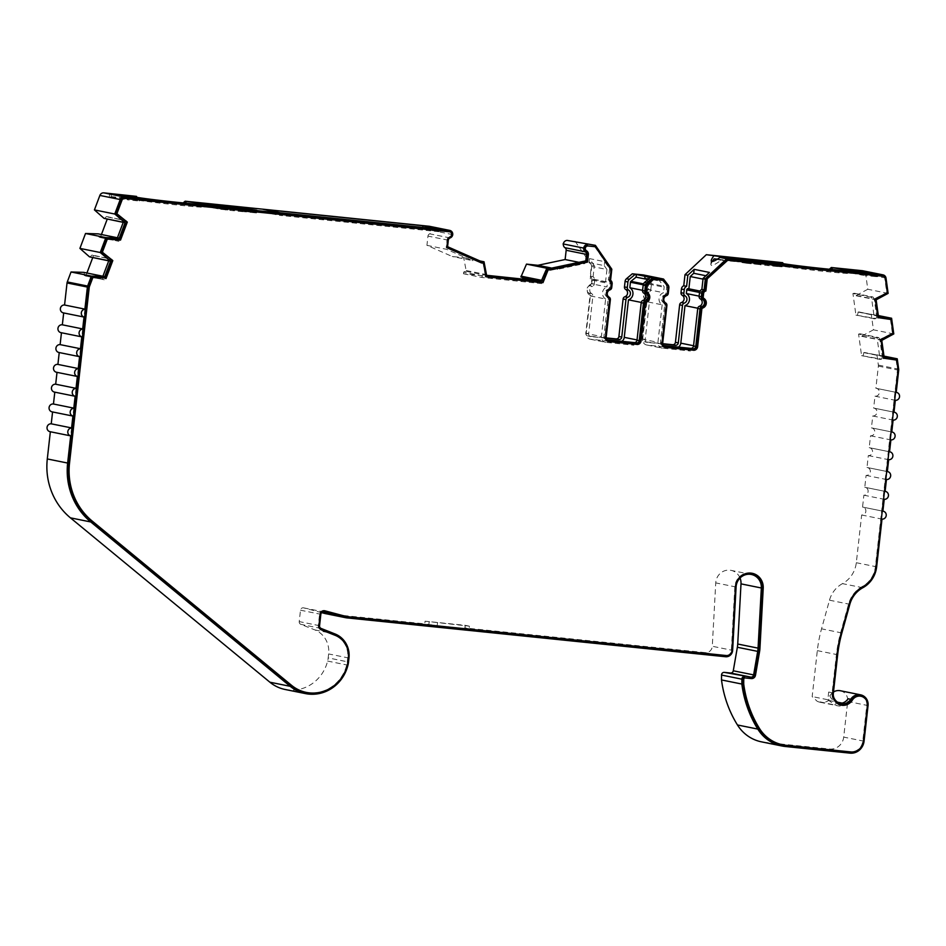 <?xml version="1.0" encoding="UTF-8"?>
<svg xmlns="http://www.w3.org/2000/svg" width="946" height="946" viewBox="0 0 946 946"><rect width="100%" height="100%" fill="white"/><g stroke="black" fill="none" stroke-linecap="round" stroke-linejoin="round"><path stroke-width="0.71" stroke-dasharray="4.73 3.55" d="M740.044 578.018A13.291 12.629 101.4 0 0 731.01 570.355A13.291 12.629 101.4 0 0 715.803 582.097A13.291 12.629 101.4 0 0 715.744 582.89L712.291 646.272L732.63 650.387M842.129 703.115L846.493 703.99A9.968 9.472 -78.6 0 1 848.065 698.751M838.605 702.973L835.968 702.44L835.661 705.196L817.155 701.258A12.629 11.991 101.4 0 0 819.957 702.216A12.629 11.991 101.4 0 0 828.791 700.418A9.968 9.472 -78.6 0 1 833.485 692.011M828.791 700.418L837.222 702.121M742.858 260.079L742.575 262.621L746.37 262.704L732.712 260.623L733.008 257.986M830.517 269.362L829.406 270.083L828.53 269.906L829.311 269.243M781.077 262.361L784.175 265.436A33.89 0.981 6.4 0 0 778.676 265.365A33.89 0.981 6.4 0 0 822.724 271.23L827.75 271.75A33.89 0.981 6.4 0 0 851.057 273.429A33.89 0.981 6.4 0 0 849.413 272.945A33.89 0.981 6.4 0 0 829.406 270.083M712.184 261.498L710.801 264.442L711.392 265.412C712.965 265.578 716.205 263.863 721.089 260.268L739.169 261.912L717.458 259.145M184.328 203.059L183.217 203.768L182.341 203.591L183.122 202.929M134.9 196.059L137.986 199.133A33.89 0.981 6.4 0 0 132.487 199.05A33.89 0.981 6.4 0 0 176.535 204.927L181.561 205.448A33.89 0.981 6.4 0 0 204.868 207.127A33.89 0.981 6.4 0 0 203.224 206.63A33.89 0.981 6.4 0 0 183.217 203.768M751.916 573.241A14.616 13.883 101.4 0 0 751.609 573.17A14.616 13.883 101.4 0 0 734.817 586.958L731.364 650.34A5.321 5.049 -78.6 0 1 725.724 655.424L346.969 616.556A11.955 11.364 -78.6 0 1 345.929 616.402M746.973 262.574A20.599 0.591 6.4 0 0 734.143 260.765L755.416 263.638L760.395 264.644L744.23 262.799A20.599 0.591 6.4 0 0 747.967 262.882A20.599 0.591 6.4 0 0 746.973 262.574M764.581 264.241L758.68 263.094L767.679 264.076L780.391 266.654L764.581 264.241L763.493 262.586A1.324 1.265 -78.6 0 1 763.528 262.444M699.129 296.133L701.613 296.63A6.646 6.315 -78.6 0 1 700.265 308.727L697.781 308.23M642.594 290.327L645.077 290.824A6.646 6.315 -78.6 0 1 643.718 302.933L641.246 302.424M232.101 209.598L226.2 208.451L242.365 210.296A20.599 0.591 6.4 0 0 238.629 210.225A20.599 0.591 6.4 0 0 252.452 212.342L235.057 210.249L232.101 209.598L231.013 207.943A1.324 1.265 -78.6 0 1 231.049 207.813M117.339 240.733A6.646 6.315 -78.6 0 1 117.375 237.895L98.869 234.147A6.646 6.315 101.4 0 0 98.833 236.985L118.794 241.313L126.516 220.832L106.555 216.504L107.998 217.083L107.229 219.141M83.65 272.353L102.913 276.256M84.36 272.637A6.646 6.315 101.4 0 0 84.324 275.475L104.285 279.791L112.006 259.31L92.046 254.994L93.488 255.574L92.72 257.631M102.83 279.224A6.646 6.315 -78.6 0 1 102.866 276.386L104.699 276.752M725.57 656.737L705.231 652.622A6.646 6.315 101.4 0 0 712.291 646.272M705.231 652.622L464.983 627.967L465.278 625.33L425.073 621.203L424.778 623.852L326.476 613.765L346.815 617.88M325.318 613.587A13.291 12.629 101.4 0 0 326.476 613.765M321.652 612.63L303.666 607.876A2.661 2.531 101.4 0 0 300.497 610.194L299.208 621.593A2.661 2.531 101.4 0 0 300.793 624.336L314.805 629.894A23.307 22.148 -78.6 0 1 328.629 653.934L328.179 657.896L348.53 662.011M285.065 689.468A38.017 36.114 -78.6 0 0 327.612 661.077A23.307 22.148 101.4 0 0 328.179 657.896M50.008 431.683A3.985 3.784 101.4 0 0 50.351 431.743L71.305 435.976M52.574 411.959L73.528 416.181M54.797 392.152L75.751 396.374M57.008 372.357L77.962 376.579M58.889 352.48A3.985 3.784 101.4 0 0 59.231 352.539L80.185 356.772M61.112 332.685A3.985 3.784 101.4 0 0 61.455 332.732L82.408 336.965M63.335 312.878A3.985 3.784 101.4 0 0 63.678 312.925L84.017 317.064M86.914 273.016L85.767 276.055L84.324 275.475M92.046 254.994A6.646 6.315 101.4 0 0 90.201 257.123M98.159 233.863L98.869 234.147M101.423 234.525L100.276 237.564L98.833 236.985M106.555 216.504A6.646 6.315 101.4 0 0 104.722 218.632M137.111 198.956L182.341 203.591M450.083 237.943L429.744 233.828A3.985 3.784 101.4 0 0 429.413 226.295M429.744 233.828A2.661 2.531 101.4 0 0 427.959 236.098L426.93 245.345L452.271 256.508L463.694 257.679L466.283 271.348A6.646 6.315 101.4 0 0 463.658 272.105L482.176 275.854A6.646 6.315 -78.6 0 1 484.801 275.097L486.646 275.286M523.233 279.035L523.15 279.85L463.481 273.737L463.658 272.105M575.062 241.23L591.475 265.081L590.233 276.161A3.985 3.784 -78.6 0 1 591.794 279.839L591.38 283.516A2.661 2.531 -78.6 0 1 589.606 285.775A3.985 3.784 101.4 0 0 588.79 293.035A2.661 2.531 -78.6 0 1 590.02 295.613L585.811 333.122A2.661 2.531 101.4 0 0 588.034 336.031L606.161 337.888M643.185 274.919L647.75 280.891A3.985 3.784 -78.6 0 1 648.542 283.8L647.915 289.322A2.661 2.531 -78.6 0 1 646.142 291.581A3.985 3.784 101.4 0 0 645.326 298.841A2.661 2.531 -78.6 0 1 646.567 301.419L642.358 338.928A2.661 2.531 101.4 0 0 644.569 341.825L662.697 343.682M783.3 265.258L828.53 269.906M888.128 293.378L867.789 289.263L865.673 274.009A3.985 3.784 101.4 0 0 862.705 270.757M867.789 289.263L855.799 295.708A6.646 6.315 101.4 0 0 854.475 293.26L872.981 296.997L871.432 297.269L874.447 318.849L875.984 318.577L855.929 315.101L852.925 293.52L854.475 293.26M857.478 314.841A6.646 6.315 101.4 0 0 858.069 312.05L878.326 315.562M893.781 333.938L873.442 329.823L871.254 314.131M873.442 329.823L861.439 336.268A6.646 6.315 101.4 0 0 860.115 333.808L878.621 337.556L877.084 337.828L880.087 359.409L881.637 359.137L861.581 355.661L858.578 334.08L860.115 333.808M863.119 355.389A6.646 6.315 101.4 0 0 863.722 352.61L883.978 356.122M862.823 587.738L842.472 583.635A26.583 25.246 -78.6 0 0 856.307 562.716L861.664 514.991A3.985 3.784 101.4 0 0 862.894 507.127A3.985 3.784 101.4 0 0 862.551 507.068L863.875 495.184A3.985 3.784 101.4 0 0 865.117 487.32A3.985 3.784 101.4 0 0 864.774 487.273L866.098 475.389A3.985 3.784 101.4 0 0 867.34 467.525A3.985 3.784 101.4 0 0 866.985 467.466L868.322 455.582A3.985 3.784 101.4 0 0 869.551 447.718A3.985 3.784 101.4 0 0 869.208 447.671L870.545 435.787A3.985 3.784 101.4 0 0 871.774 427.923A3.985 3.784 101.4 0 0 871.432 427.864L872.768 415.98A3.985 3.784 101.4 0 0 873.998 408.116A3.985 3.784 101.4 0 0 873.655 408.069L874.991 396.185A3.985 3.784 101.4 0 0 876.221 388.309A3.985 3.784 101.4 0 0 875.878 388.262L878.361 366.114A3.985 3.784 101.4 0 0 878.349 365.073L876.895 354.691M842.472 583.635A26.583 25.246 101.4 0 0 829.488 600.19L821.542 628.83A132.889 126.244 101.4 0 0 817.32 650.635L812.165 696.575L817.155 701.258M840.261 690.722A9.968 9.472 -78.6 0 1 847.699 701.459L843.702 737.1A13.291 12.629 101.4 0 1 829.666 749.019L764.924 742.374A39.862 37.875 -78.6 0 1 761.459 741.841M464.983 627.967L469.05 628.794L464.805 628.558L437.17 625.732L424.778 623.852M465.278 625.33L469.346 626.157L469.37 628.889L469.346 626.157L425.073 621.203M839.516 703.363A9.968 9.472 101.4 0 1 835.968 702.44C831.7 699.815 829.275 696.351 828.696 692.046L827.833 699.744L812.165 696.575M861.664 514.991L882.003 519.106M784.175 265.436L782.685 262.692M662.756 343.977L647.419 342.405A2.661 2.531 -78.6 0 1 645.207 339.508L649.405 301.987L646.567 301.419M645.326 298.841L648.176 299.421A2.661 2.531 -78.6 0 1 649.405 301.987M648.176 299.421A3.985 3.784 -78.6 0 1 648.991 292.16L646.142 291.581M647.915 289.322L650.765 289.89A2.661 2.531 -78.6 0 1 648.991 292.16M650.765 289.89L651.392 284.379L648.542 283.8M647.75 280.891L650.6 281.47A3.985 3.784 -78.6 0 1 651.392 284.379M650.6 281.47L646.142 275.641M606.209 338.171L590.883 336.599A2.661 2.531 -78.6 0 1 588.66 333.702L592.87 296.193L590.02 295.613M588.79 293.035L591.64 293.615A2.661 2.531 -78.6 0 1 592.87 296.193M591.64 293.615A3.985 3.784 -78.6 0 1 592.444 286.354L589.606 285.775M591.38 283.516L594.23 284.096A2.661 2.531 -78.6 0 1 592.444 286.354M594.23 284.096L594.644 280.406L591.794 279.839M590.233 276.161L593.071 276.74A3.985 3.784 -78.6 0 1 594.644 280.406M593.071 276.74L594.313 265.66L591.475 265.081M594.313 265.66L589.464 258.601L604.719 261.687L609.579 268.747L611.814 269.196M551.128 267.966L557.643 269.291L584.865 263.52L578.349 262.208M463.481 273.737L481.987 277.474L541.656 283.599L523.15 279.85M426.93 245.345L446.654 249.342L472.007 260.493L452.271 256.508M137.986 199.133L136.496 196.378M860.34 696.138A8.632 8.207 -78.6 0 1 866.784 705.444L862.787 741.085A11.955 11.364 -78.6 0 1 850.147 751.81L785.417 745.164A38.538 36.61 -78.6 0 1 782.07 744.656M324.454 610.726L324.348 610.702A3.985 3.784 101.4 0 0 319.582 614.179L318.294 625.578A3.985 3.784 101.4 0 0 320.659 629.693L334.683 635.251A21.983 20.883 -78.6 0 1 347.714 657.919L347.265 661.881A21.983 20.883 -78.6 0 1 346.733 664.884A36.681 34.848 -78.6 0 1 305.676 692.271M103.717 277.793L105.444 278.361M118.226 239.303L119.953 239.87M449.717 231.77A2.661 2.531 -78.6 0 1 449.717 236.689A3.985 3.784 101.4 0 0 447.044 240.083L446.205 247.545L481.289 262.846M482.992 263.023L485.842 276.717M594.703 246.599L610.501 269.575L609.212 281.045A2.661 2.531 -78.6 0 1 610.88 283.824L610.466 287.501A1.324 1.265 -78.6 0 1 609.579 288.636A5.321 5.049 101.4 0 0 608.491 298.309A1.324 1.265 -78.6 0 1 609.106 299.598L604.896 337.119A3.985 3.784 101.4 0 0 608.183 341.459M662.85 280.3L667.096 285.846A2.661 2.531 -78.6 0 1 667.628 287.797L667.001 293.307A1.324 1.265 -78.6 0 1 666.114 294.431A5.321 5.049 101.4 0 0 665.026 304.115A1.324 1.265 -78.6 0 1 665.653 305.404L661.443 342.913A3.985 3.784 101.4 0 0 664.731 347.253M883.008 276.232A2.661 2.531 -78.6 0 1 884.758 278.349L886.757 292.657L874.707 298.723L877.923 317.596M890.47 319.393L892.397 333.217L880.348 339.283L883.564 358.156M896.122 359.953L897.435 369.401A2.661 2.531 -78.6 0 1 897.447 370.099L875.393 566.701A25.246 23.981 -78.6 0 1 862.255 586.567A27.907 26.512 101.4 0 0 848.621 603.95L840.675 632.602A134.226 127.509 101.4 0 0 836.406 654.62L832.113 692.862C831.475 697.391 833.45 701.163 838.05 704.167A11.293 10.725 101.4 0 0 840.864 705.089M84.904 309.129L84.017 317.04L84.632 317.17M82.692 328.924L81.794 336.847M80.469 348.731L79.582 356.654M78.246 368.526L77.359 376.449M76.023 388.333L75.136 396.256M73.8 408.128L72.913 416.051M71.577 427.935L70.69 435.858M835.661 705.196A12.629 11.991 101.4 0 0 837.648 705.799A12.629 11.991 101.4 0 0 846.493 703.99M827.833 699.744L834.833 704.841M862.551 507.068L882.89 511.183L862.894 507.127M745.389 259.062L745.093 261.664L732.712 260.623M760.986 260.658L760.702 263.142L745.093 261.664M743.875 261.415L744.171 258.778M769.429 261.735L769.145 264.218L760.702 263.142M761.932 263.39L762.216 260.789M769.145 264.218L781.964 266.807L782.259 264.218M780.556 264.076L780.261 266.713L781.964 266.807M780.261 266.713L776.37 266.311L776.654 263.792M776.37 266.311L777.588 266.559L777.884 263.922M777.588 266.559L760.75 264.833L761.045 262.196M760.75 264.833L759.532 264.584L759.827 261.947M759.532 264.584L746.347 263.236L746.642 260.599M742.575 262.621L746.347 263.236M849.449 269.87L849.118 272.259L847.427 272.164L861.995 275.109L865.33 275.534L865.555 272.874M847.663 269.492L847.297 272.117L847.793 269.539M849.118 272.259L859.275 273.299L859.476 271.904M875.712 273.926L875.488 276.575L877.19 276.67L859.275 273.299M877.533 274.056L877.309 276.705L877.403 274.056M875.488 276.575L865.33 275.534M705.882 275.735L708.968 276.362L709.417 272.424M648.258 289.63A6.646 6.315 101.4 0 0 646.898 301.739L662.153 304.825A6.646 6.315 -78.6 0 1 663.513 292.716L648.258 289.63L648.873 284.119A1.324 1.265 101.4 0 0 648.613 283.15L644.474 278.006L644.77 275.369M646.898 301.739L642.689 339.247A5.321 5.049 101.4 0 0 647.123 345.042L675.172 347.927A5.321 5.049 101.4 0 0 678.424 347.099M589.464 258.601L589.027 262.539L591.688 266.417L590.292 278.857A1.324 1.265 101.4 0 1 591.132 278.727L606.398 281.813A1.324 1.265 -78.6 0 1 607.379 283.244L606.977 286.922L591.711 283.835L592.125 280.158A1.324 1.265 101.4 0 0 591.132 278.727M591.711 283.835A6.646 6.315 101.4 0 0 590.363 295.932L586.153 333.441A5.321 5.049 101.4 0 0 590.588 339.247L618.637 342.121A5.321 5.049 101.4 0 0 621.877 341.305M609.579 268.747L608.337 279.827L610.572 280.276M589.027 262.539L604.281 265.625L604.719 261.687M585.172 260.765L584.865 263.52M549.058 268.404L557.643 269.291M541.656 283.599L541.833 281.967L531.557 279.898M539.445 280.702A6.646 6.315 -78.6 0 1 541.833 281.967M481.987 277.474L482.176 275.854M463.694 257.679L480.012 260.978M481.195 261.498L472.007 260.493M480.592 261.38L446.961 246.575L446.654 249.342M446.961 246.575L447.576 246.705M225.976 207.044L225.834 208.262L209.007 206.535L209.303 203.898M227.336 206.015L227.064 208.51L225.834 208.262M244.316 207.836L244.517 210.485L227.064 208.51M244.021 210.473L240.225 210.39L253.883 212.472L254.178 209.894M254.994 210.142L254.699 212.779L256.52 212.921L253.883 212.472M254.699 212.779L241.502 211.431L241.786 208.912M241.502 211.431L242.72 211.679L243.016 209.042M242.72 211.679L225.881 209.953L226.177 207.316M225.881 209.953L224.663 209.705L224.959 207.068M224.663 209.705L220.773 209.303L221.068 206.666M210.52 204.17L210.225 206.784L204.502 206.252L220.773 209.303M210.225 206.784L209.007 206.535M422.897 227.43L422.98 228.459L263.414 212.093L263.189 209.338M439.831 229.169L439.015 231.711L422.98 228.459M439.015 231.711L279.448 215.333L280.276 212.803M263.414 212.093L279.448 215.333M452.744 234.632L432.405 230.517M137.702 198.187L137.477 200.848L124.588 197.986L109.405 196.425L127.32 199.807L127.544 197.146M139.523 198.317L139.299 200.978L139.393 198.329M137.477 200.848L127.32 199.807M109.641 193.764L109.405 196.425L109.771 193.8M883.599 358.368L882.985 358.25M880.963 339.413L880.348 339.283M882.76 339.094L882.145 338.975M893.012 333.347L892.397 333.217M877.947 317.821L877.344 317.69M875.31 298.853L874.707 298.723M877.108 298.546L876.493 298.416M887.36 292.787L886.757 292.657M609.212 281.045L609.827 281.175M610.501 269.575L611.104 269.705M485.227 276.658L485.83 276.776M485.44 274.766L486.043 274.884M480.864 262.799L481.467 262.929M446.205 247.545L446.819 247.675M451.49 234.502L452.093 234.62M119.917 239.977L120.52 240.095M105.408 278.455L106.011 278.585M119.208 238.262L117.422 237.765M466.283 271.348L486.634 275.463M608.337 279.827A3.985 3.784 -78.6 0 1 609.898 283.493L609.484 287.182A2.661 2.531 -78.6 0 1 607.71 289.441A3.985 3.784 101.4 0 0 606.894 296.701A2.661 2.531 -78.6 0 1 608.124 299.279L603.915 336.788A2.661 2.531 101.4 0 0 606.138 339.685L607.391 339.815M661.289 278.585L665.854 284.557A3.985 3.784 -78.6 0 1 666.646 287.466L666.019 292.976A2.661 2.531 -78.6 0 1 664.246 295.247A3.985 3.784 101.4 0 0 663.43 302.507A2.661 2.531 -78.6 0 1 664.671 305.073L660.462 342.594A2.661 2.531 101.4 0 0 662.673 345.491L663.938 345.621M878.408 316.165L876.575 315.798L874.305 299.444L876.138 299.823M884.061 356.725L882.228 356.358L879.946 340.004L881.778 340.383M863.875 495.184L884.226 499.299M746.56 261.853L746.595 260.398L751.124 261.321L751.55 262.905L751.313 261.072L750.012 259.984M767.537 264.88L768.164 263.154A1.324 1.005 33.3 0 0 767.868 263.414L767.868 263.414A1.324 1.005 33.3 0 0 767.738 263.899L767.537 264.88M721.089 260.268L716.985 259.441M703.02 279.117L705.503 279.614L708.968 276.362M693.572 345.739L696.055 346.248L700.265 308.727M647.123 345.042L662.377 348.128L690.438 351.013L675.172 347.927M662.153 304.825L657.943 342.334L642.689 339.247M637.025 339.933L639.508 340.442L643.718 302.933M590.588 339.247L605.842 342.334L633.891 345.207L618.637 342.121M590.363 295.932L605.617 299.019L601.408 336.528L586.153 333.441M604.281 265.625L606.942 269.504L591.688 266.417M466.378 270.556L486.717 274.671M240.036 211.254L240.319 209.823L235.791 208.912L235.057 210.249L235.873 208.309M207.576 206.535L227.915 210L206.299 206.476L207.576 206.535L207.872 203.898M108.719 260.871A6.646 6.315 -78.6 0 1 110.552 258.743M123.228 222.381A6.646 6.315 -78.6 0 1 125.061 220.252M645.077 290.824L645.692 285.314A1.324 1.265 -78.6 0 1 646.165 284.427L651.345 280.229L651.64 277.592M639.508 340.442A5.321 5.049 -78.6 0 1 633.891 345.207M605.842 342.334A5.321 5.049 -78.6 0 1 601.408 336.528M605.617 299.019A6.646 6.315 -78.6 0 1 606.977 286.922M606.942 269.504L605.546 281.943A1.324 1.265 -78.6 0 1 606.398 281.813M705.503 279.614L704.108 292.054A1.324 1.265 -78.6 0 0 702.027 292.953L701.613 296.63M696.055 346.248A5.321 5.049 -78.6 0 1 690.438 351.013M662.377 348.128A5.321 5.049 -78.6 0 1 657.943 342.334M660.024 278.455L659.729 281.092L663.867 286.236A1.324 1.265 -78.6 0 1 664.127 287.206L663.513 292.716M872.981 296.997A6.646 6.315 -78.6 0 1 874.305 299.444L855.799 295.708M858.069 312.05L876.575 315.798A6.646 6.315 -78.6 0 1 875.984 318.577M878.621 337.556A6.646 6.315 -78.6 0 1 879.946 340.004L861.439 336.268M863.722 352.61L882.228 356.358A6.646 6.315 -78.6 0 1 881.637 359.137M864.774 487.273L885.113 491.388L865.117 487.32M759.579 261.924A1.324 1.265 -78.6 0 1 760.43 263.201L760.395 264.644M754.494 263.496L755.901 262.279A1.324 1.265 101.4 0 0 755.014 260.99M751.562 261.853L751.55 262.669L751.562 261.853A1.324 0.958 161.1 0 0 751.55 261.403L751.55 261.403A1.324 0.958 161.1 0 0 751.313 261.072M746.595 260.398A1.324 1.265 101.4 0 0 745.708 259.109M772.515 265.885L772.799 264.466L767.738 263.899M772.799 264.466A1.324 1.265 -78.6 0 1 773.58 263.485M758.94 261.782L758.68 263.094M856.544 295.578L876.895 299.693M688.854 288.968L704.108 292.054M605.546 281.943L590.292 278.857M226.461 207.139L226.2 208.451M235.258 209.255L235.093 209.965L235.258 209.255A1.324 1.005 -146.7 0 1 235.388 208.77L235.388 208.77A1.324 1.005 -146.7 0 1 235.672 208.51M240.319 209.823A1.324 1.265 -78.6 0 1 241.1 208.841M214.08 207.209L214.115 205.755L218.644 206.677L219.07 208.262L218.833 206.429A1.324 0.958 -18.9 0 1 219.07 206.76L219.07 206.76A1.324 0.958 -18.9 0 1 219.07 207.209M214.115 205.755A1.324 1.265 101.4 0 0 213.228 204.478M227.395 207.434A1.324 1.265 -78.6 0 1 227.951 208.558L227.915 210M222.014 208.853L223.422 207.647A1.324 1.265 101.4 0 0 222.535 206.358M866.098 475.389L886.437 479.504M755.416 263.638L755.452 262.633A1.324 1.052 25 0 0 754.825 261.782L754.79 260.954M751.183 262.929L754.506 263.272L754.825 261.782M751.124 261.321A1.324 1.265 101.4 0 0 750.781 260.375M768.27 263.556A1.324 1.265 -78.6 0 1 768.53 262.964M769.654 262.48L768.164 263.154M763.659 264.1L763.848 263.106A1.324 1.005 -10.9 0 1 764.415 262.539M767.892 264.809L764.616 264.005L764.652 262.444M231.179 209.456L231.368 208.475A1.324 1.005 -10.9 0 1 231.936 207.895M235.412 210.166L232.137 209.373L232.172 207.801M235.791 208.912A1.324 1.265 -78.6 0 1 236.051 208.321M218.644 206.677A1.324 1.265 101.4 0 0 218.266 205.696M217.533 205.341L218.833 206.429M222.937 208.995L222.972 208.002A1.324 1.052 25 0 0 222.334 207.139L222.31 206.311M218.703 208.297L222.026 208.628L222.334 207.139M866.985 467.466L887.336 471.581L867.34 467.525M868.322 455.582L888.661 459.697M871.432 297.269L852.925 293.52M644.687 278.029L659.953 281.116M651.132 280.217L647.915 279.555M107.998 217.083L126.516 220.832M869.208 447.671L889.547 451.786L869.551 447.718M874.447 318.849L855.929 315.101M644.474 278.006L659.729 281.092M651.345 280.229L647.939 279.543M100.276 237.564L118.794 241.313M870.545 435.787L890.884 439.902M871.432 427.864L891.771 431.979L871.774 427.923M872.768 415.98L893.107 420.095M858.826 311.92L878.373 315.881M873.655 408.069L893.994 412.184L873.998 408.116M874.991 396.185L895.33 400.3M875.878 388.262L896.217 392.377L876.221 388.309M862.196 336.126L882.535 340.241M877.084 337.828L858.578 334.08M93.488 255.574L112.006 259.31M884.013 356.429L864.467 352.48M880.087 359.409L861.581 355.661M85.767 276.055L104.285 279.791M725.724 655.424L726.339 655.543M734.143 260.765L734.427 258.163M736.083 587.005L715.744 582.89M764.924 742.374L785.263 746.489M850.005 753.134L829.666 749.019M864.053 741.215L843.702 737.1M847.699 701.459L868.05 705.574M833.379 692.992L828.696 692.046M817.32 650.635L837.659 654.75M841.881 632.945L821.542 628.83M829.488 600.19L849.827 604.305M856.307 562.716L876.646 566.831M647.419 342.405L644.569 341.825M645.207 339.508L642.358 338.928M590.883 336.599L588.034 336.031M588.66 333.702L585.811 333.122M327.612 661.077L347.951 665.192M314.805 629.894L335.144 634.009M348.968 658.049L328.629 653.934M428.845 624.667L429.141 622.03M437.17 625.732L437.466 623.083M464.805 628.558L465.101 625.921M766.118 261.191L765.822 263.792M743.308 260.174L743.012 262.811M742.492 260.008L742.196 262.645M731.305 257.75L731.01 260.387M730.501 257.584L730.194 260.221M732.192 257.726L731.897 260.316M886.012 278.124L865.673 274.009M828.046 269.113L827.75 271.75M823.02 268.593L822.724 271.23M861.995 275.109L862.22 272.46M862.776 272.543L862.61 273.713M448.309 240.213L427.959 236.098M240.544 207.257L240.249 209.858M243.855 207.801L243.583 210.284M244.683 207.86L244.387 210.45M255.858 210.225L255.574 212.708M256.685 210.284L256.39 212.874M217.746 206.24L217.45 208.877M204.927 203.65L204.632 206.287M206.618 203.792L206.323 206.382M181.857 202.799L181.561 205.448M176.831 202.29L176.535 204.927M121.265 197.56L121.455 196.165M111.439 194.143L111.108 196.52M124.754 196.815L124.588 197.986M124.21 196.721L123.985 199.381M321.132 628.451L300.793 624.336M850.761 751.928L850.147 751.81M785.417 745.164L786.031 745.294M862.787 741.085L863.402 741.215M867.399 705.574L866.784 705.444M838.664 704.297L838.05 704.167M832.728 692.98L832.113 692.862M837.021 654.738L836.406 654.62M841.278 632.72L840.675 632.602M849.224 604.08L848.621 603.95M862.858 586.697L862.255 586.567M875.393 566.701L875.996 566.82M898.05 370.217L897.447 370.099M897.435 369.401L898.05 369.531M885.373 278.467L884.758 278.349M662.046 343.043L661.443 342.913M665.653 305.404L666.256 305.523M665.026 304.115L665.641 304.234M666.729 294.561L666.114 294.431M667.001 293.307L667.616 293.426M667.628 287.797L668.231 287.915M667.096 285.846L667.71 285.976M605.511 337.237L604.896 337.119M609.106 299.598L609.721 299.728M608.491 298.309L609.106 298.439M610.182 288.755L609.579 288.636M610.466 287.501L611.081 287.619M610.88 283.824L611.494 283.942M447.044 240.083L447.659 240.201M450.331 236.807L449.717 236.689M346.733 664.884L347.348 665.003M347.265 661.881L347.88 662.011M347.714 657.919L348.329 658.049M334.683 635.251L335.286 635.381M320.659 629.693L321.273 629.823M318.908 625.708L318.294 625.578M319.582 614.179L320.186 614.297M346.969 616.556L347.572 616.674M731.364 650.34L731.979 650.458M735.432 587.076L734.817 586.958M612.133 283.954L609.898 283.493M609.484 287.182L611.719 287.631M609.945 289.89L607.71 289.441M606.894 296.701L609.129 297.15M610.371 299.728L608.124 299.279M603.915 336.788L606.161 337.237M606.138 339.685L607.911 340.052M665.854 284.557L668.089 285.006M668.881 287.915L666.646 287.466M666.019 292.976L668.266 293.437M666.481 295.696L664.246 295.247M663.43 302.507L665.665 302.957M666.906 305.534L664.671 305.073M660.462 342.594L662.697 343.043M662.673 345.491L664.459 345.846M303.666 607.876L323.733 611.932M319.559 625.708L299.208 621.593M300.497 610.194L320.836 614.309M732.772 257.951L732.488 260.528M731.873 260.398L732.157 257.88M744.526 260.162L744.23 262.799M743.875 262.834L744.159 260.304M744.774 260.387L744.478 262.953M746.973 263.272L747.269 260.658M755.901 262.279L760.43 263.201M749.409 260.15L751.55 262.669M733.446 257.832L733.15 260.469M779.315 263.946L779.019 266.559M780.296 266.63L780.592 263.981M767.679 264.076L767.975 261.439M765.184 263.757L765.48 261.12M763.493 262.586L762.098 262.302M770.233 262.48L767.573 264.608M254.403 209.929L254.107 212.578M254.722 212.696L255.018 210.059M252.452 212.342L252.748 209.693M242.649 207.73L242.365 210.296M242.72 210.272L243.016 207.623M242.401 207.505L242.105 210.142M239.61 209.823L239.906 207.186M231.013 207.943L229.618 207.659M237.753 207.848L235.093 209.965M253.741 210.012L253.445 212.625M206.299 206.476L206.583 203.981M218.916 209.019L219.2 206.453M221.411 209.338L221.695 206.725M223.422 207.647L227.951 208.558M216.93 205.507L219.07 208.025M699.555 292.456L702.027 292.953M648.873 284.119L664.127 287.206M645.692 285.314L643.221 284.817M592.125 280.158L607.379 283.244M648.613 283.15L663.867 286.236M646.165 284.427L643.493 283.883M878.361 366.114L898.7 370.229M878.349 365.073L898.688 369.188M751.349 574.47L731.01 570.355M746.37 262.704L746.642 260.292M739.169 261.912L739.465 259.275M644.344 341.79L647.194 342.369M587.797 335.996L590.647 336.563M838.18 703.197L840.817 703.729M819.957 702.216L837.648 705.799M782.094 266.843L782.389 264.206M742.066 262.61L742.374 259.973M730.371 257.537L730.076 260.185M851.057 273.429L851.353 270.793M778.676 265.365L778.972 262.716M710.801 264.442L711.238 260.505M244.517 210.485L244.813 207.848M240.225 210.39L240.497 207.99M256.52 212.921L256.815 210.272M204.502 206.252L204.797 203.615M204.868 207.127L205.164 204.478M132.487 199.05L132.783 196.413M840.556 705.03L841.171 705.148M664.423 347.206L665.026 347.336M607.876 341.411L608.491 341.53M324.135 610.655L324.75 610.773M751.609 573.17L752.224 573.3M605.901 339.649L608.148 340.111M662.448 345.456L664.683 345.905M303.536 607.84L323.875 611.956M747.967 262.882L748.262 260.233M743.745 262.787L744.029 260.28M750.131 259.996L751.55 261.403L751.668 262.893M732.062 257.856L731.778 260.375M780.675 264.088L780.391 266.654M768.27 262.941L767.407 264.845M646.662 344.971L661.916 348.057M590.127 339.176L605.381 342.263M238.629 210.225L238.924 207.576M242.85 210.308L243.134 207.753M235.791 208.297L234.927 210.201M255.101 210.154L254.817 212.72M206.488 203.969L206.204 206.441M217.651 205.365L219.07 206.76L219.188 208.25M700.052 291.072L703.552 291.782"/><path stroke-width="1.42" d="M269.894 682.208L70.418 517.84L90.769 521.956L290.233 686.323L269.894 682.208A38.017 36.114 -78.6 0 0 285.065 689.468L305.404 693.584A38.017 36.114 -78.6 0 0 347.951 665.192A23.307 22.148 101.4 0 0 348.53 662.011L348.968 658.049A23.307 22.148 -78.6 0 0 335.144 634.009L321.132 628.451A2.661 2.531 -78.6 0 1 319.559 625.708L320.836 614.309A2.661 2.531 -78.6 0 1 324.017 611.991L344.971 617.537A13.291 12.629 101.4 0 0 345.668 617.703A13.291 12.629 101.4 0 0 346.815 617.88L725.57 656.737A6.646 6.315 -78.6 0 0 732.63 650.387L736.083 587.005A13.291 12.629 -78.6 0 1 736.142 586.213A13.291 12.629 -78.6 0 1 751.349 574.47A13.291 12.629 -78.6 0 1 761.341 587.986L758.065 648.14A26.583 25.246 -78.6 0 1 757.935 649.725A26.583 25.246 -78.6 0 1 757.699 651.38L753.631 674.9A2.661 2.531 -78.6 0 1 750.84 677.123L724.352 672.381L730.501 673.008A2.661 2.531 101.4 0 0 733.28 670.785L737.36 647.265A26.583 25.246 101.4 0 0 737.596 645.61A26.583 25.246 101.4 0 0 737.726 644.025L741.002 583.871A13.291 12.629 101.4 0 0 740.044 578.018M837.222 702.121L842.129 703.115M878.326 315.562L891.593 318.246L878.408 316.165L876.138 299.823L888.128 293.378L886.012 278.124A3.985 3.784 101.4 0 0 882.701 274.825L726.67 258.814L705.338 278.798L703.103 278.349L709.417 272.424L694.163 269.338L687.848 275.262L686.607 286.331A3.985 3.784 101.4 0 0 684.265 289.606L683.852 293.284A2.661 2.531 101.4 0 0 685.081 295.862A3.985 3.784 -78.6 0 1 684.265 303.122A2.661 2.531 101.4 0 0 682.492 305.381L678.282 342.901A2.661 2.531 -78.6 0 1 675.479 345.278L662.756 343.977M662.697 343.682L672.63 344.711A2.661 2.531 101.4 0 0 675.432 342.322L679.642 304.813A2.661 2.531 -78.6 0 1 681.427 302.543A3.985 3.784 101.4 0 0 682.232 295.282A2.661 2.531 -78.6 0 1 681.002 292.716L681.416 289.027A3.985 3.784 -78.6 0 1 683.757 285.763L684.999 274.683L706.319 254.699L782.685 262.692A33.89 0.981 6.4 0 0 778.972 262.716A33.89 0.981 6.4 0 0 823.02 268.593L828.046 269.113A33.89 0.981 6.4 0 0 851.353 270.793A33.89 0.981 6.4 0 0 849.709 270.296A33.89 0.981 6.4 0 0 832.941 267.848L830.517 269.362M705.338 278.798L704.096 289.878A3.985 3.784 101.4 0 0 701.755 293.142L701.341 296.831A2.661 2.531 101.4 0 0 702.582 299.397A3.985 3.784 -78.6 0 1 701.766 306.658A2.661 2.531 101.4 0 0 699.981 308.928L695.771 346.437A2.661 2.531 -78.6 0 1 692.969 348.826L664.908 345.94A2.661 2.531 -78.6 0 1 662.697 343.043L666.906 305.534A2.661 2.531 101.4 0 0 665.665 302.957A3.985 3.784 -78.6 0 1 666.481 295.696A2.661 2.531 101.4 0 0 668.266 293.437L668.881 287.915A3.985 3.784 101.4 0 0 668.089 285.006L663.524 279.035L652.622 277.911L636.386 274.506L635.133 274.375L629.35 279.283A3.985 3.784 101.4 0 0 627.931 281.979L627.304 287.489A2.661 2.531 101.4 0 0 628.546 290.055A3.985 3.784 -78.6 0 1 627.73 297.316A2.661 2.531 101.4 0 0 625.956 299.586L621.747 337.095A2.661 2.531 -78.6 0 1 618.932 339.484L606.209 338.171M606.161 337.888L616.083 338.905A2.661 2.531 101.4 0 0 618.897 336.528L623.107 299.007A2.661 2.531 -78.6 0 1 624.88 296.748A3.985 3.784 101.4 0 0 625.696 289.488A2.661 2.531 -78.6 0 1 624.466 286.91L625.081 281.4A3.985 3.784 -78.6 0 1 626.5 278.715L632.283 273.808L643.185 274.919L663.524 279.035M745.696 259.783L742.374 259.973L746.642 260.599L782.389 264.206L760.998 260.505L730.371 257.537L745.696 259.783M713.615 256.165C711.25 259.37 710.647 261.131 711.83 261.474C713.178 261.652 715.897 260.304 719.989 257.454L738.791 259.074L706.319 254.699M531.557 279.898L523.327 278.23A6.646 6.315 101.4 0 0 520.927 276.953L526.496 264.123L537.907 265.294L565.129 259.535L566.169 250.276A2.661 2.531 101.4 0 0 564.928 247.698L585.278 251.813A2.661 2.531 -78.6 0 1 586.508 254.391L585.787 260.883L549.673 268.534L546.835 268.238L541.266 281.068L486.634 275.463L484.033 261.794L481.195 261.498L447.576 246.705L448.309 240.213A2.661 2.531 -78.6 0 1 450.083 237.943A3.985 3.784 -78.6 0 0 452.744 234.632A3.985 3.784 101.4 0 0 449.409 230.363L124.186 196.981L103.847 192.866L136.496 196.378A33.89 0.981 6.4 0 0 132.783 196.413A33.89 0.981 6.4 0 0 176.831 202.29L181.857 202.799A33.89 0.981 6.4 0 0 205.164 204.478A33.89 0.981 6.4 0 0 203.52 203.993A33.89 0.981 6.4 0 0 186.752 201.533L184.328 203.059M703.221 298.238L703.824 298.368A5.321 5.049 -78.6 0 1 702.736 308.041L702.133 307.923A5.321 5.049 101.4 0 0 703.221 298.238A1.324 1.265 -78.6 0 1 702.594 296.949L703.008 293.272A2.661 2.531 -78.6 0 1 705.255 290.907L706.544 279.437L727.072 260.185L882.547 276.137A2.661 2.531 -78.6 0 1 883.008 276.232M646.674 292.444L647.289 292.562A5.321 5.049 -78.6 0 1 646.201 302.247L645.586 302.117A5.321 5.049 101.4 0 0 646.674 292.444A1.324 1.265 -78.6 0 1 646.059 291.155L646.674 285.645A2.661 2.531 -78.6 0 1 647.62 283.847L653 279.295L662.85 280.3L667.71 285.976A2.661 2.531 -78.6 0 1 668.231 287.915L667.616 293.426A1.324 1.265 -78.6 0 1 666.729 294.561A5.321 5.049 -78.6 0 0 665.641 304.234A1.324 1.265 -78.6 0 1 666.256 305.523L662.046 343.043A3.985 3.784 -78.6 0 0 665.381 347.383L692.815 350.138A3.985 3.784 101.4 0 0 697.036 346.567L701.246 309.058A1.324 1.265 -78.6 0 1 702.133 307.923M840.864 705.089A11.293 10.725 101.4 0 0 851.767 699.993L852.37 700.111A8.632 8.207 -78.6 0 1 867.399 705.574L863.402 741.215A11.955 11.364 -78.6 0 1 850.761 751.928L786.031 745.294A38.538 36.61 -78.6 0 1 782.685 744.786L782.07 744.656A38.538 36.61 -78.6 0 1 758.858 728.337A110.304 104.781 -78.6 0 1 743.107 683.934L743.13 679.145L743.745 679.275A1.324 1.265 -78.6 0 1 745.164 677.939L751.301 678.566A3.985 3.784 -78.6 0 0 755.487 675.243L759.555 651.711A27.907 26.512 -78.6 0 0 759.804 649.985A27.907 26.512 -78.6 0 0 759.945 648.306L763.221 588.164A14.616 13.883 -78.6 0 0 752.224 573.3A14.616 13.883 -78.6 0 0 735.432 587.076L731.979 650.458A5.321 5.049 -78.6 0 1 726.339 655.543L347.572 616.674A11.955 11.364 -78.6 0 1 346.532 616.52A11.955 11.364 -78.6 0 1 345.917 616.378A11.955 11.364 -78.6 0 1 345.302 616.248L324.454 610.726M743.13 679.145A1.324 1.265 -78.6 0 1 744.549 677.809L750.698 678.436A3.985 3.784 101.4 0 0 754.873 675.113L758.94 651.593A27.907 26.512 101.4 0 0 759.189 649.855A27.907 26.512 101.4 0 0 759.331 648.187L762.606 588.045A14.616 13.883 101.4 0 0 751.916 573.241M652.622 277.911L646.839 282.83A3.985 3.784 101.4 0 0 645.42 285.515L644.805 291.025A2.661 2.531 101.4 0 0 646.035 293.603A3.985 3.784 -78.6 0 1 645.219 300.863A2.661 2.531 101.4 0 0 643.446 303.122L639.236 340.631A2.661 2.531 -78.6 0 1 636.433 343.02L608.373 340.146A2.661 2.531 -78.6 0 1 606.161 337.237L610.371 299.728A2.661 2.531 101.4 0 0 609.129 297.15A3.985 3.784 -78.6 0 1 609.945 289.89A2.661 2.531 101.4 0 0 611.719 287.631L612.133 283.954A3.985 3.784 101.4 0 0 610.572 280.276L611.814 269.196L595.401 245.345L567.269 240.426A3.985 3.784 101.4 0 0 564.928 247.698M645.219 300.863L642.984 300.402A3.985 3.784 101.4 0 0 643.8 293.142L646.035 293.603M701.766 306.658L699.532 306.208A3.985 3.784 101.4 0 0 700.336 298.948L702.582 299.397M724.352 672.381A2.661 2.531 101.4 0 0 721.526 675.054L741.865 679.169A2.661 2.531 -78.6 0 1 744.703 676.496M732.157 257.88L734.439 258.116A20.599 0.591 -173.6 0 1 747.269 259.937A20.599 0.591 -173.6 0 1 748.262 260.233A20.599 0.591 -173.6 0 1 744.526 260.162L744.774 260.387M678.424 347.099A5.321 5.049 101.4 0 0 680.801 343.161L684.999 305.641A6.646 6.315 101.4 0 0 686.358 293.544L699.129 296.133M621.877 341.305A5.321 5.049 101.4 0 0 624.254 337.355L628.463 299.847A6.646 6.315 101.4 0 0 629.823 287.738L642.594 290.327M344.971 617.537L324.632 613.422A13.291 12.629 101.4 0 0 325.318 613.587L345.668 617.703M324.632 613.422L321.652 612.63M70.418 517.84A66.445 63.122 -78.6 0 1 47.3 458.94L50.351 431.754M51.238 423.82A3.985 3.784 101.4 0 0 50.008 431.683L70.962 435.929A3.985 3.784 -78.6 0 1 72.192 428.053L51.238 423.82L52.574 411.959M53.461 404.013A3.985 3.784 101.4 0 0 52.231 411.888L73.173 416.122A3.985 3.784 -78.6 0 1 74.415 408.258L53.461 404.013L54.797 392.152M55.684 384.218A3.985 3.784 101.4 0 0 54.442 392.082L75.396 396.327A3.985 3.784 -78.6 0 1 76.638 388.451L55.684 384.218L57.008 372.357M57.907 364.411A3.985 3.784 101.4 0 0 56.665 372.286L77.619 376.52A3.985 3.784 -78.6 0 1 78.849 368.656L57.907 364.411L59.231 352.551M60.118 344.616A3.985 3.784 101.4 0 0 58.889 352.48L79.842 356.725A3.985 3.784 -78.6 0 1 81.072 348.849L60.118 344.616L61.455 332.744M62.341 324.809A3.985 3.784 101.4 0 0 61.112 332.685L82.066 336.918A3.985 3.784 -78.6 0 1 83.295 329.054L62.341 324.809L63.678 312.949M64.565 305.014A3.985 3.784 101.4 0 0 63.335 312.878L84.289 317.111A3.985 3.784 -78.6 0 1 85.518 309.247L64.565 305.014L67.036 282.949L87.387 287.064A3.985 3.784 -78.6 0 1 87.623 286.059L67.284 281.943A3.985 3.784 101.4 0 0 67.036 282.949M67.284 281.943L71.033 271.987L83.65 272.353L103.989 276.469L91.372 276.102L87.623 286.059M92.72 257.631L86.914 273.016M110.54 261.238L89.492 256.839L79.913 248.396L85.518 233.496L98.159 233.863L118.498 237.978L105.869 237.612L100.252 252.511L110.54 261.238L104.699 276.752L103.989 276.469M107.229 219.141L101.423 234.525M125.061 222.748L104.013 218.349L94.423 209.906L99.874 195.432L120.225 199.547L114.762 214.021L125.061 222.748L119.208 238.262L118.498 237.978M103.847 192.866A3.985 3.784 101.4 0 0 99.874 195.432M183.122 202.929L185.156 201.214L429.07 226.248L449.409 230.363M449.752 230.41L429.413 226.295A3.985 3.784 101.4 0 0 429.07 226.248M523.327 278.23L523.233 279.035M829.311 269.243L831.333 267.517L862.362 270.71L882.701 274.825M883.044 274.872L862.705 270.757A3.985 3.784 101.4 0 0 862.362 270.71M833.485 692.011A9.968 9.472 -78.6 0 1 840.261 690.722L860.6 694.837A9.968 9.472 -78.6 0 1 868.05 705.574L864.053 741.215A13.291 12.629 101.4 0 1 850.005 753.134L785.263 746.489A39.862 37.875 -78.6 0 1 781.81 745.956A39.862 37.875 -78.6 0 1 757.793 729.082A111.628 106.047 -78.6 0 1 741.841 684.053L721.502 679.938L721.526 675.054M781.81 745.956L761.459 741.841A39.862 37.875 -78.6 0 1 737.454 724.967A111.628 106.047 -78.6 0 1 721.502 679.938M839.516 703.363A9.968 9.472 101.4 0 0 848.065 698.751L850.714 699.283A9.968 9.472 -78.6 0 1 860.6 694.837M883.978 356.122L897.246 358.806L898.688 369.188A3.985 3.784 -78.6 0 1 898.7 370.229L896.217 392.377A3.985 3.784 -78.6 0 1 899.516 396.906A3.985 3.784 -78.6 0 1 895.33 400.3L893.994 412.184A3.985 3.784 -78.6 0 1 897.293 416.713A3.985 3.784 -78.6 0 1 893.107 420.095L891.771 431.979A3.985 3.784 -78.6 0 1 895.07 436.508A3.985 3.784 -78.6 0 1 890.884 439.902L889.547 451.786A3.985 3.784 -78.6 0 1 892.847 456.315A3.985 3.784 -78.6 0 1 888.661 459.697L887.336 471.581A3.985 3.784 -78.6 0 1 890.635 476.11A3.985 3.784 -78.6 0 1 886.437 479.504L885.113 491.388A3.985 3.784 -78.6 0 1 888.412 495.917A3.985 3.784 -78.6 0 1 884.226 499.299L882.89 511.183A3.985 3.784 101.4 0 1 886.189 515.712A3.985 3.784 101.4 0 1 882.003 519.106L876.646 566.831A26.583 25.246 -78.6 0 1 862.823 587.738A26.583 25.246 -78.6 0 0 849.827 604.305L841.881 632.945A132.889 126.244 -78.6 0 0 837.659 654.75L833.379 692.992C832.811 696.989 834.549 700.312 838.605 702.973A9.968 9.472 -78.6 0 0 850.714 699.283M832.941 267.848L831.333 267.517M726.67 258.814L719.989 257.454M849.484 269.622L862.22 272.46L877.415 274.009L862.977 271.088L849.449 269.87M783.205 263.674L782.685 262.692M711.238 260.505L711.83 261.474M687.848 275.262L684.999 274.683M686.607 286.331L683.757 285.763M635.133 274.375L632.283 273.808M578.349 262.208L565.129 259.535M537.907 265.294L551.128 267.966M227.359 205.873L204.797 203.615L217.746 206.24L256.815 210.272L240.521 207.753L243.879 207.647L227.336 206.015M439.831 229.169L422.756 225.716L263.189 209.338L280.276 212.803L439.831 229.169M186.752 201.533L185.156 201.214M124.955 195.361L109.771 193.8L127.544 197.146L139.393 198.282L124.955 195.361L124.754 196.815M137.016 197.359L136.496 196.378M70.69 435.87L67.639 463.055L47.3 458.94M90.769 521.956A66.445 63.122 -78.6 0 1 67.639 463.055M305.404 693.584A38.017 36.114 -78.6 0 1 290.233 686.323M345.302 616.248L324.951 610.82A3.985 3.784 -78.6 0 0 320.186 614.297L318.908 625.708A3.985 3.784 -78.6 0 0 321.273 629.823L335.286 635.381A21.983 20.883 -78.6 0 1 348.329 658.049L347.88 662.011A21.983 20.883 -78.6 0 1 347.348 665.003A36.681 34.848 -78.6 0 1 306.279 692.401L305.676 692.271A36.681 34.848 -78.6 0 1 291.025 685.282L91.561 520.903A65.12 61.857 -78.6 0 1 68.892 463.185L88.64 287.194A2.661 2.531 -78.6 0 1 88.806 286.52L92.223 277.462L103.717 277.793L106.011 278.585L112.799 260.588L102.369 252.215L107.312 239.09L120.52 240.095L127.308 222.097L116.878 213.725L122.01 200.138A2.661 2.531 -78.6 0 1 124.647 198.435L449.87 231.805A2.661 2.531 -78.6 0 1 450.331 236.807A3.985 3.784 -78.6 0 0 447.659 240.201L446.819 247.675L481.467 262.929L483.595 263.142L485.83 276.776L542.992 282.641L548.195 269.776L550.324 269.988L587.537 262.113L588.377 254.651L587.762 254.521A3.985 3.784 101.4 0 0 585.917 250.666A2.661 2.531 -78.6 0 1 587.466 245.865L595.306 246.729L611.104 269.705L609.827 281.175A2.661 2.531 -78.6 0 1 611.494 283.942L611.081 287.619A1.324 1.265 -78.6 0 1 610.182 288.755A5.321 5.049 -78.6 0 0 609.106 298.439A1.324 1.265 -78.6 0 1 609.721 299.728L605.511 337.237A3.985 3.784 -78.6 0 0 608.834 341.589L636.28 344.344A3.985 3.784 101.4 0 0 640.489 340.761L644.699 303.252A1.324 1.265 -78.6 0 1 645.586 302.117M105.444 278.361L112.184 260.457L101.754 252.085L106.709 238.971L118.841 239.421M119.953 239.87L126.705 221.979L116.275 213.595L121.395 200.008A2.661 2.531 -78.6 0 1 124.044 198.305L449.255 231.675A2.661 2.531 -78.6 0 1 449.717 231.77M481.289 262.846L483.595 263.142M485.842 276.717L542.377 282.523L547.592 269.645L549.709 269.87L586.934 261.995L587.762 254.521M608.183 341.459A3.985 3.784 101.4 0 0 608.231 341.459L636.28 344.344M665.381 347.383L664.766 347.265A3.985 3.784 101.4 0 0 664.766 347.265L692.815 350.138M877.923 317.596L891.085 319.523L879.141 317.383M883.564 358.156L896.725 360.071L884.782 357.943M851.767 699.993A8.632 8.207 -78.6 0 1 860.34 696.138L860.943 696.268M741.865 679.169L741.841 684.053M897.246 358.806L884.061 356.725L881.778 340.383L893.781 333.938L891.593 318.246M595.401 245.345L567.269 240.426M585.278 251.813A3.985 3.784 -78.6 0 1 587.62 244.541M124.186 196.981A3.985 3.784 101.4 0 0 120.225 199.547M87.387 287.064L84.904 309.129M84.017 317.064L82.692 328.924M81.794 336.859L80.469 348.731M79.57 356.666L78.246 368.526M77.359 376.473L76.023 388.333M75.136 396.268L73.8 408.128M72.913 416.074L71.577 427.935M717.458 259.145L714.147 258.861L712.184 261.498M694.163 269.338L693.714 273.276L705.882 275.735M704.096 289.878L701.861 289.417L703.103 278.349M700.052 291.072L688.298 288.696A1.324 1.265 101.4 0 0 686.772 289.866L686.358 293.544M693.714 273.276L690.249 276.528L688.865 288.814M636.386 274.506L636.09 277.143L630.911 281.34A1.324 1.265 101.4 0 0 630.438 282.227L629.823 287.738M585.787 260.883L549.673 268.534M546.835 268.238L526.496 264.123M486.646 275.286L541.266 281.068M480.012 260.978L484.033 261.794M226.129 205.625L225.976 207.044M422.756 225.716L422.897 227.43M72.192 428.053L71.305 435.976A3.985 3.784 -78.6 0 1 70.962 435.929M852.37 700.111A11.293 10.725 -78.6 0 1 838.664 704.297C834.065 701.282 832.09 697.509 832.728 692.98L837.021 654.738A134.226 127.509 -78.6 0 1 841.278 632.72L849.224 604.08A27.907 26.512 -78.6 0 1 862.858 586.697A25.246 23.981 -78.6 0 0 875.996 566.82L898.05 370.217A2.661 2.531 -78.6 0 0 898.05 369.531L896.725 360.071M885.397 358.061L883.599 358.368L880.963 339.413L893.012 333.347L891.085 319.523M879.745 317.501L877.947 317.821L875.31 298.853L887.36 292.787L885.373 278.467A2.661 2.531 -78.6 0 0 883.162 276.267L727.072 260.185M706.544 279.437L727.687 260.304M705.255 290.907L705.87 291.025L707.147 279.555M703.824 298.368A1.324 1.265 -78.6 0 1 703.209 297.079L703.623 293.402A2.661 2.531 -78.6 0 1 705.87 291.025M697.036 346.567L697.64 346.685L701.849 309.176A1.324 1.265 -78.6 0 1 702.736 308.041M697.64 346.685A3.985 3.784 -78.6 0 1 693.43 350.268M653 279.295L663.465 280.43M647.289 292.562A1.324 1.265 -78.6 0 1 646.674 291.273L647.289 285.763A2.661 2.531 -78.6 0 1 648.235 283.977L653.615 279.413M640.489 340.761L641.104 340.891L645.314 303.37A1.324 1.265 -78.6 0 1 646.201 302.247M641.104 340.891A3.985 3.784 -78.6 0 1 636.895 344.462M584.663 248.159L585.278 248.29A2.661 2.531 -78.6 0 1 588.081 245.984L595.306 246.729M585.917 250.666L586.52 250.785A2.661 2.531 -78.6 0 1 585.278 248.29M586.52 250.785A3.985 3.784 -78.6 0 1 588.377 254.651M586.934 261.995L587.537 262.113M549.709 269.87L550.324 269.988M547.592 269.645L548.195 269.776M542.59 280.631L543.205 280.749M542.377 282.523L542.992 282.641M116.275 213.595L116.878 213.725M125.014 221.305L125.629 221.423M126.705 221.979L127.308 222.097M106.709 238.971L107.312 239.09M101.754 252.085L102.369 252.215M110.505 259.795L111.108 259.914M112.184 260.457L112.799 260.588M92.223 277.462L104.32 277.911M306.279 692.401A36.681 34.848 -78.6 0 1 291.64 685.401L92.164 521.033A65.12 61.857 -78.6 0 1 69.507 463.315L89.243 287.312A2.661 2.531 -78.6 0 1 89.409 286.638L92.826 277.58M743.745 679.275L743.722 684.064L743.107 683.934M782.685 744.786A38.538 36.61 -78.6 0 1 759.472 728.467A110.304 104.781 -78.6 0 1 743.722 684.064M73.173 416.122A3.985 3.784 -78.6 0 0 73.528 416.181L74.415 408.258M75.396 396.327A3.985 3.784 -78.6 0 0 75.751 396.374L76.638 388.451M77.619 376.52A3.985 3.784 -78.6 0 0 77.962 376.579L78.849 368.656M79.842 356.725A3.985 3.784 -78.6 0 0 80.185 356.772L81.072 348.849M82.066 336.918A3.985 3.784 -78.6 0 0 82.408 336.965L83.295 329.054M84.289 317.111A3.985 3.784 -78.6 0 0 84.632 317.17L85.518 309.247M102.913 276.256L108.719 260.871M117.422 237.765L123.228 222.381M607.391 339.815L634.187 342.57A2.661 2.531 101.4 0 0 637.001 340.182L641.211 302.673L643.446 303.122M642.984 300.402A2.661 2.531 101.4 0 0 641.211 302.673M644.805 291.025L642.559 290.576A2.661 2.531 101.4 0 0 643.8 293.142M642.559 290.576L643.185 285.065L645.42 285.515M646.839 282.83L644.604 282.369A3.985 3.784 101.4 0 0 643.185 285.065M644.604 282.369L650.387 277.462M663.938 345.621L690.734 348.365A2.661 2.531 101.4 0 0 693.536 345.988L697.746 308.467L699.981 308.928M699.532 306.208A2.661 2.531 101.4 0 0 697.746 308.467M701.341 296.831L699.106 296.37A2.661 2.531 101.4 0 0 700.336 298.948M699.106 296.37L699.52 292.692L701.755 293.142M701.861 289.417A3.985 3.784 101.4 0 0 699.52 292.692M716.985 259.441L714.147 258.861M690.249 276.528L703.02 279.117M697.781 308.23L684.999 305.641M641.246 302.424L628.463 299.847M563.071 243.926L583.41 248.041M541.36 280.276L521.021 276.161M520.927 276.953L539.445 280.702M114.762 214.021L94.423 209.906M747.269 260.658L744.774 260.316M747.269 260.635L759.319 261.865A1.324 1.265 -78.6 0 1 759.579 261.924M745.708 259.109A1.324 1.265 101.4 0 0 745.483 259.062L732.062 257.856M773.58 263.485A1.324 1.265 -78.6 0 1 774.183 263.39L780.592 263.981L760.348 260.588A1.324 1.265 101.4 0 0 758.964 261.664L758.94 261.782M241.1 208.841A1.324 1.265 -78.6 0 1 241.703 208.747L252.748 209.693A20.599 0.591 -173.6 0 1 238.924 207.576A20.599 0.591 -173.6 0 1 242.661 207.659L242.649 207.73M229.618 207.659L226.484 207.032A1.324 1.265 101.4 0 1 227.868 205.956L242.661 207.659M213.228 204.478A1.324 1.265 101.4 0 0 213.004 204.431L206.5 203.804L219.212 206.382L226.839 207.221A1.324 1.265 -78.6 0 1 227.395 207.434M124.352 222.464L104.013 218.349M755.014 260.99A1.324 1.265 101.4 0 0 754.79 260.954L745.483 259.062M749.516 260.185L754.908 260.966A1.324 1.265 101.4 0 0 754.896 260.966L759.425 261.888M754.825 261.782L754.79 260.954L759.319 261.865M751.313 261.072L750.012 259.984A1.324 1.265 101.4 0 1 750.131 259.996L745.602 259.086M750.781 260.375A1.324 1.265 101.4 0 0 750.131 259.996L751.55 261.403M768.53 262.964A1.324 1.265 -78.6 0 1 769.654 262.48L767.868 263.414M763.528 262.444A1.324 1.265 -78.6 0 1 764.876 261.51L774.183 263.39M764.415 262.539A1.324 1.005 -10.9 0 1 764.652 262.444L764.876 261.51L760.348 260.588M231.049 207.813A1.324 1.265 -78.6 0 1 232.397 206.867L241.703 208.747M231.936 207.895A1.324 1.005 -10.9 0 1 232.172 207.801L232.397 206.867L227.868 205.956M235.672 208.51L237.635 207.86M236.051 208.321A1.324 1.265 -78.6 0 1 237.174 207.836M218.266 205.696A1.324 1.265 101.4 0 0 217.651 205.365L217.651 205.365A1.324 1.265 101.4 0 0 217.533 205.341L218.833 206.429M222.535 206.358A1.324 1.265 101.4 0 0 222.31 206.311L213.004 204.431M222.334 207.139L222.31 206.311L226.945 207.245M647.915 279.555L635.878 277.131M647.939 279.543L636.09 277.143M878.373 315.881L879.165 316.035M105.869 237.612L85.518 233.496M100.252 252.511L79.913 248.396M109.842 260.954L89.492 256.839M71.033 271.987L91.372 276.102M884.817 356.595L884.013 356.429M761.341 587.986L741.002 583.871M682.232 295.282L685.081 295.862M625.696 289.488L628.546 290.055M758.065 648.14L737.726 644.025M759.945 648.306L759.331 648.187M737.36 647.265L757.699 651.38M753.631 674.9L733.28 670.785M737.454 724.967L757.793 729.082M681.416 289.027L684.265 289.606M683.852 293.284L681.002 292.716M684.265 303.122L681.427 302.543M679.642 304.813L682.492 305.381M678.282 342.901L675.432 342.322M675.479 345.278L672.63 344.711M629.35 279.283L626.5 278.715M625.081 281.4L627.931 281.979M627.304 287.489L624.466 286.91M627.73 297.316L624.88 296.748M623.107 299.007L625.956 299.586M621.747 337.095L618.897 336.528M618.932 339.484L616.083 338.905M750.84 677.123L730.501 673.008M859.476 271.904L859.642 270.674M862.977 271.088L862.776 272.543M566.169 250.276L586.508 254.391M121.455 196.165L121.632 194.935M882.547 276.137L883.162 276.267M703.008 293.272L703.623 293.402M702.594 296.949L703.209 297.079M701.246 309.058L701.849 309.176M647.62 283.847L648.235 283.977M646.674 285.645L647.289 285.763M646.059 291.155L646.674 291.273M644.699 303.252L645.314 303.37M608.231 341.459L608.834 341.589M587.466 245.865L588.081 245.984M449.255 231.675L449.87 231.805M124.044 198.305L124.647 198.435M121.395 200.008L122.01 200.138M88.806 286.52L89.409 286.638M88.64 287.194L89.243 287.312M68.892 463.185L69.507 463.315M91.561 520.903L92.164 521.033M291.025 685.282L291.64 685.401M763.221 588.164L762.606 588.045M759.555 651.711L758.94 651.593M755.487 675.243L754.873 675.113M751.301 678.566L750.698 678.436M745.164 677.939L744.549 677.809M758.858 728.337L759.472 728.467M634.187 342.57L636.433 343.02M637.001 340.182L639.236 340.631M690.734 348.365L692.969 348.826M693.536 345.988L695.771 346.437M680.801 343.161L693.572 345.739M624.254 337.355L637.025 339.933M762.098 262.302L758.964 261.664M686.772 289.866L699.555 292.456M643.221 284.817L630.438 282.227M226.839 207.221L217.036 205.542M643.493 283.883L630.911 281.34M882.784 276.173L883.387 276.303M449.492 231.711L450.107 231.841M345.929 616.402L346.532 616.52M770.127 262.491L769.536 262.468M235.388 208.77L237.044 207.824M219.07 206.76L217.651 205.365L213.122 204.442"/></g></svg>
